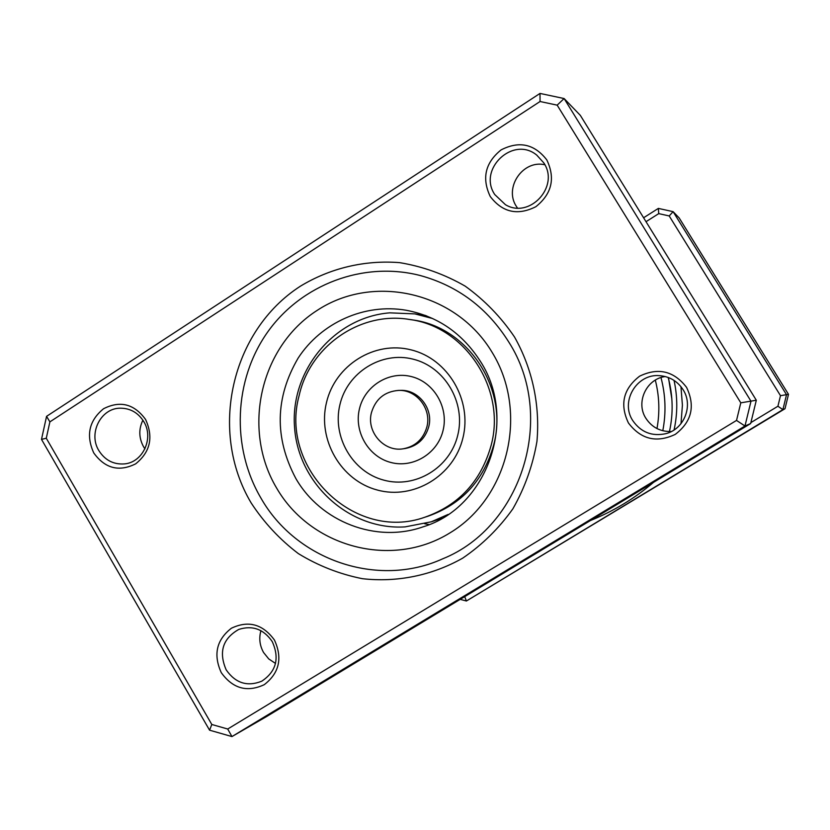 <?xml version="1.0" encoding="UTF-8"?>
<svg xmlns="http://www.w3.org/2000/svg" width="830" height="830" viewBox="0 0 830 830"><rect width="100%" height="100%" fill="white"/><g stroke="black" fill="none" stroke-linecap="round" stroke-linejoin="round"><path stroke-width="1.25" d="M680.953 386.666L682.405 405.165L681.005 423.663M590.41 520.545C613.681 511.124 634.722 498.394 653.511 482.355M656.976 428.56C659.923 412.303 659.373 396.159 655.316 380.13M660.981 377.557C665.629 395.153 666.231 412.884 662.797 430.739M669.457 431.579C673.4 413.444 672.974 395.402 668.181 377.453M750.891 422.605L777.918 406.244L780.49 395.671L669.198 215.945L658.74 213.632L646.01 221.693M780.49 395.671L788.5 394.354L679.199 217.979L673.109 211.66L786.529 394.717L782.898 409.626L785.004 408.723L788.5 394.354M643.592 217.771L658.356 208.403L673.109 211.66L669.198 215.945M777.918 406.244L782.898 409.626L466.408 601.003L785.004 408.723M464.707 596.635L466.408 601.003L460.194 599.353M658.74 213.632L658.356 208.403M517.422 207.988L516.447 206.514C503.758 187.736 522.776 159.63 544.833 164.745M671.387 431.517C660.452 431.818 651.955 427.419 645.906 418.32C635.458 402.477 646.363 378.833 665.245 376.54M144.939 448.843L143.507 446.654C138.807 437.908 138.6 429.089 142.885 420.177M275.519 663.44L268.744 658.927L263.577 652.515C259.686 645.543 258.804 638.26 260.931 630.676M145.572 419.44C153.633 437.192 150.334 451.997 135.663 463.846C118.991 472.125 105.026 468.494 93.769 452.952C85.781 435.335 89.049 420.592 103.574 408.723C120.174 400.319 134.18 403.888 145.572 419.44M98.863 450.607C104.954 460.173 113.43 464.613 124.282 463.918C142.853 462.611 154.183 438.064 143.756 421.578C138.143 412.697 130.331 408.236 120.298 408.184C100.824 408.038 88.032 433.468 98.863 450.607M546.814 159.92C555.529 178.274 551.877 193.867 535.858 206.701C517.661 215.852 502.451 212.449 490.25 196.503C481.618 178.284 485.228 162.753 501.081 149.908C519.196 140.623 534.437 143.964 546.814 159.92M494.773 194.562L505.429 204.678C529.55 219.338 559.897 186.47 543.785 162.867L536.792 155.148C513.199 135.466 477.509 169.196 494.773 194.562M686.555 387.361C695.488 406.119 691.722 421.796 675.257 434.391C656.561 443.199 640.957 439.402 628.445 422.999C619.595 404.386 623.32 388.782 639.619 376.177C658.232 367.213 673.877 370.948 686.555 387.361M632.751 420.582C640.895 432.285 651.944 436.642 665.909 433.654C684.231 429.141 693.496 405.528 683.1 389.706C677.488 381.146 669.603 376.457 659.435 375.648C636.662 373.562 620.072 401.627 632.751 420.582M274.46 640.065C282.708 658.18 279.305 673.047 264.251 684.677C247.133 692.635 232.815 688.63 221.278 672.663C213.113 654.683 216.474 639.868 231.383 628.237C248.419 620.145 262.778 624.077 274.46 640.065M226.185 669.872C235.481 683.173 247.34 686.95 261.761 681.191C276.255 671.491 279.752 658.304 272.261 641.621C263.681 629.13 252.517 625.073 238.76 629.431C222.699 638.592 218.508 652.069 226.185 669.872M514.527 337.022C532.362 368.645 540.185 405.05 536.948 441.425C532.818 465.412 524.788 487.874 512.878 508.821C498.965 528.378 482.24 544.822 462.694 558.154C431.932 575.532 396.989 582.608 362.368 578.686C339.574 574.132 318.232 565.78 298.344 553.6C279.752 539.49 264.023 522.599 251.158 502.939C208.538 431.351 230.948 330.88 300.387 286.194C330.205 268.132 364.723 259.863 399.645 262.643C422.761 266.471 444.6 274.305 465.174 286.132C484.513 300.066 500.967 317.029 514.527 337.022M260.879 497.99C296.04 560.177 377.681 588.439 442.774 558.787C522.298 526.791 556.536 416.245 508.697 341.908C487.386 308.034 457.963 285.925 420.416 275.57C363.54 260.786 301.321 284.41 267.54 332.197C233.749 380.005 231.103 447.287 260.879 497.99C231.103 447.287 233.749 380.005 267.54 332.197C301.321 284.41 363.54 260.786 420.416 275.57C457.963 285.925 487.386 308.034 508.697 341.908C556.536 416.245 522.298 526.791 442.774 558.787C377.681 588.439 296.04 560.177 260.879 497.99M46.563 416.349L540.008 93.427L564.11 98.542L750.994 401.212L744.977 426.008L231.954 736.573L209.565 730.182L41.5 439.381L46.563 416.349L49.883 421.868L46.283 438.24L211.806 724.486L227.71 729.02L736.532 420.426L740.796 402.83L557.169 105.151L540.06 101.509L49.883 421.868M227.71 729.02L231.954 736.573L266.42 716.643L750.662 423.549L756.317 400.236L580.346 115.391L564.11 98.542L557.169 105.151M756.317 400.236L740.796 402.83M750.662 423.549L744.977 426.008L736.532 420.426M209.565 730.182L211.806 724.486M540.06 101.509L540.008 93.427M41.5 439.381L46.283 438.24M424.742 315.244L426.962 316.085M442.151 518.169L431.32 521.8L405.154 526.874C349.461 530.536 298.198 483.766 294.546 427.211C290.075 370.709 334.137 317.133 389.799 312.848L414.907 313.896L432.721 318.554M448.179 514.403L431.32 521.8M371.467 412.562C366.134 431.808 384.062 452.277 403.307 448.781C415.436 446.405 423.29 439.132 426.869 426.962C431.776 409.076 416.722 389.602 398.701 390.401C384.736 391.49 375.658 398.877 371.467 412.562M403.307 448.781L405.289 448.49C417.365 446.125 425.178 438.883 428.737 426.776C433.623 408.972 418.631 389.581 400.703 390.37L398.701 390.401M424.887 517.204L427.927 516.239C461.791 504.256 483.714 480.477 493.715 444.88C508.873 389.011 468.027 326.823 412.427 319.913L409.283 319.436C360.147 311.126 309.984 346.276 299.184 395.412C278.818 468.027 354.431 542.519 424.887 517.204C458.99 505.138 481.078 481.182 491.142 445.326C506.414 389.042 465.267 326.398 409.283 319.436M462.912 437.981C472.426 400.278 447.941 358.819 411.203 349.897C374.6 340.414 335.113 365.242 326.491 402.519C317.33 439.661 340.933 480.539 377.328 490.032C413.579 500.075 453.937 475.829 462.912 437.981M668.451 377.557L671.854 398.971M674.033 380.399C677.664 396.927 677.685 413.444 674.064 429.961M632.035 495.354L612.934 506.912M406.057 310.233C364.546 303.126 321.189 322.642 298.157 358.062C275.083 397.612 274.284 437.701 295.76 478.35C320.681 521.935 376.146 543.494 423.155 526.811C486.837 507.825 518.605 420.188 480.466 361.465C462.414 333.276 437.607 316.199 406.057 310.233M276.629 488.071C241.572 429.38 260.091 346.867 317.101 310.43C373.573 273.132 456.095 291.973 492.117 352.345C529 412.168 508.728 497.637 449.912 532.912C391.615 569.079 310.845 547.271 276.629 488.071M457.766 435.19C465.962 402.675 444.87 366.912 413.164 359.172C381.561 350.955 347.407 372.359 339.937 404.573C332 436.673 352.439 472 383.896 480.165C415.228 488.797 450.036 467.83 457.766 435.19M443.054 430.49C448.843 407.468 433.955 382.142 411.483 376.613C389.094 370.74 364.785 385.877 359.463 408.775C353.808 431.59 368.375 456.687 390.712 462.435C412.967 468.525 437.607 453.605 443.054 430.49M424.742 523.751L429.141 524.56M424.265 315.462L414.907 313.896M439.506 519.653L440.097 518.854"/></g></svg>
